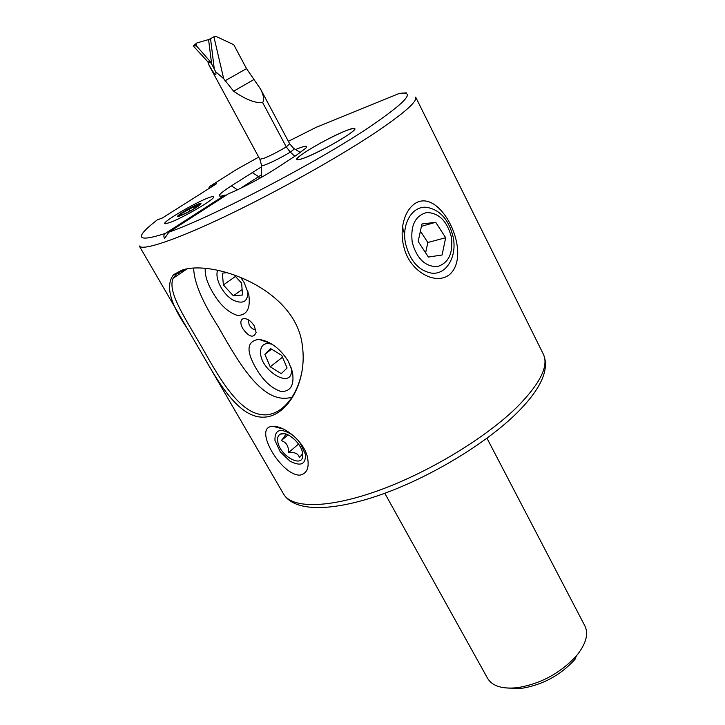 <?xml version="1.0" encoding="UTF-8"?>
<svg xmlns="http://www.w3.org/2000/svg" width="725" height="725" viewBox="0 0 725 725"><rect width="100%" height="100%" fill="white"/><g stroke="black" fill="none" stroke-linecap="round" stroke-linejoin="round"><path stroke-width="1.09" d="M266.492 416.938C242.331 420.228 222.593 389.932 204.178 357.552L187.195 328.362C169.777 302.968 165.264 285.052 173.647 274.594L182.011 270.162C212.579 259.269 296.679 288.722 302.416 346.251C307.309 381.93 287.852 414.31 266.492 416.938M185.573 269.256L176.501 273.805L173.13 278.291C166.841 293.018 187.086 320.586 205.927 354.298C224.451 387.041 244.026 417.401 267.833 414.7L267.933 414.682C276.624 413.322 284.272 408.021 290.879 398.786C296.616 390.657 300.476 380.616 302.461 368.653M271.83 426.436C253.306 427.877 280.956 475.346 299.833 475.156C306.838 473.742 309.412 467.951 307.563 457.765C304.772 442.522 285.188 425.928 273.117 426.354L271.83 426.436M208.492 197.807C194.083 203.009 158.956 224.079 165.445 223.717L169.632 222.629C181.522 218.488 212.425 200.671 213.603 197.327C214.219 196.14 212.516 196.303 208.492 197.807M295.483 149.54C304.826 145.698 308.234 145.272 305.705 148.253L295.9 155.585L274.829 169.242C262.087 177.571 240.265 189.098 228.547 193.711L168.88 232.172C212.67 216.875 317.16 162.264 369.442 127.083C406.517 101.817 416.395 90.625 399.076 93.516L315.728 127.509M449.799 274.376C435.825 285.949 410.667 271.667 404.478 249.128C402.185 241.606 401.577 234.03 402.647 226.381C404.197 216.431 407.985 209.036 414.02 204.187C439.558 185.192 473.262 253.052 449.799 274.376M384.794 493.272L487.599 678.346C492.23 686.04 502.044 689.167 517.061 687.735C540.569 683.92 560.389 673.244 576.52 655.717L577.671 654.312C586.217 643.111 588.627 633.659 584.903 625.956L486.983 438.244M156.319 220.608L157.135 219.974C133.717 238.199 136.463 242.676 165.382 233.414C163.632 234.909 163.388 236.577 164.657 238.416L168.88 232.172M346.314 130.563C329.087 137.116 294.368 157.361 296.752 159.554C297.196 160.243 299.769 159.699 304.473 157.923C321.374 151.715 357.679 130.536 354.815 128.624C354.289 127.908 351.453 128.552 346.314 130.563M406.218 92.845L399.076 93.516M178.966 274.349L177.978 272.636M157.135 219.974L162.3 218.035L216.693 183.633L210.06 186.225L236.894 169.278L258.716 157.108M165.382 233.414L224.958 195.061L221.17 196.131C216.757 196.566 220.146 193.14 231.347 185.854L261.471 166.868M507.962 688.107L521.402 688.378C542.472 684.98 560.235 675.419 574.671 659.696L575.695 658.436M261.308 174.915L240.247 188.482M226.164 195.252L224.958 195.061M210.06 186.225L208.175 189.026M288.342 361.34L292.429 371.735C294.495 385.12 290.671 391.708 280.956 391.509C271.213 388.183 262.74 380.172 255.544 367.475C245.857 350.329 246.989 340.958 258.943 339.382C270.407 341.203 280.203 348.526 288.342 361.34M240.582 277.186L244.216 282.732L248.802 294.722C250.687 308.478 246.899 315.375 237.428 315.411C227.949 312.412 219.557 304.464 212.262 291.577C207.178 282.768 204.831 275.092 205.22 268.54M255.825 329.648C253.424 329.739 251.203 328.18 249.164 324.972L248.303 319.761M254.348 325.987L256.097 332.449C253.514 338.43 249.083 337.152 242.812 328.633C240.193 323.658 240.211 320.368 242.875 318.764C246.826 318.048 250.651 320.459 254.348 325.987M291.976 397.164C263.492 405.638 239.776 364.847 218.243 326.685C202.13 301.518 193.947 282.052 193.693 268.268M217.681 270.371C214.31 278.509 223.318 295.238 233.713 300.386C243.328 304.455 248.059 301.419 247.905 291.278M227.061 272.636L222.367 273.153L223.373 284.961L233.35 295.809L242.503 295.002L241.633 283.158L233.867 274.73M242.105 289.538L233.35 295.809M235.453 276.452L223.373 284.961M272.065 344.266C264.861 342.282 261.009 344.756 260.52 351.67C259.604 369.913 291.513 389.833 291.504 370.711L291.341 367.965M270.244 366.814L281.273 373.638L287.082 367.992L281.699 355.35L270.507 348.517L264.861 354.335L270.244 366.814L282.487 357.208M271.558 349.151L264.861 354.335M412.217 242.295C416.793 258.644 425.167 266.746 437.338 266.601C448.648 263.039 453.324 253.152 451.358 236.939C447.071 221.034 438.879 212.896 426.78 212.525C415.18 215.642 410.323 225.566 412.217 242.295M405.538 243.518C409.915 260.773 418.588 270.642 431.547 273.135C446.482 275.074 457.321 256.396 453.143 236.993C448.739 219.412 439.794 209.507 426.327 207.278C412.099 205.918 401.369 224.107 405.538 243.518M428.384 257.049L442.087 255.001L445.676 237.718L435.707 222.276L421.932 223.989L418.18 241.479L428.384 257.049M421.433 226.318L435.707 222.276M420.4 231.13L427.813 242.494L445.676 237.718M425.629 252.835L427.813 242.494M294.821 156.283L290.299 152.132C281.3 157.479 273.225 161.612 266.066 164.548C262.513 165.907 260.991 166.125 261.507 165.182L259.885 159.273L264.163 158.24C270.652 155.549 278.019 151.77 286.275 146.903L262.686 102.669C255.191 103.24 245.503 99.425 233.622 91.232L223.699 78.717L215.715 71.802C216.766 76.941 214.6 74.829 209.208 65.449L207.812 61.752L209.208 65.449M294.132 148.688L299.76 152.141L298.745 153.691M286.275 146.903L290.299 152.132C293.67 149.758 294.812 148.516 293.697 148.417L289.665 143.777L286.275 146.903M223.699 78.717L213.902 36.803L215.678 36.25L233.776 44.714L246.518 68.63L260.529 89.03C263.637 95.075 264.353 99.624 262.686 102.669M207.586 61.498L193.394 46.11L195.977 44.388L196.593 46.028L210.685 62.06L207.812 61.752M215.715 71.802L211.627 63.945L208.573 39.576L196.874 42.956L195.977 44.388M208.211 62.504L211.256 62.993L211.627 63.945M210.685 62.06L211.256 62.993M214.346 69.573L210.549 38.706L213.902 36.803M210.549 38.706L208.573 39.576M196.593 46.028L193.611 45.621M197.671 206.417L200.1 203.797L197.599 205.229C195.342 206.915 193.901 207.522 193.294 207.051L180.19 214.21L181.567 214.754L178.477 216.376M187.095 212.715C202.574 204.758 206.698 199.302 191.409 207.323L186.316 210.096C174.172 217.708 174.435 218.578 187.095 212.715M200.689 204.078C203.671 200.617 180.126 212.806 177.888 215.878C174.471 219.593 198.732 207.042 200.689 204.078M189.95 211.12L188.944 209.344M198.034 206.009L197.599 205.229M292.891 435.236C280.584 427.551 274.612 429.3 274.974 440.483L280.294 451.911L289.81 461.028C300.594 466.719 305.805 464.517 305.452 454.412L299.824 442.359M285.668 433.949C285.505 435.208 284.028 437.438 281.246 440.628C286.457 442.259 288.849 446.283 288.432 452.699C294.867 451.965 298.51 453.642 299.371 457.738L302.633 453.642M302.552 453.089C301.237 443.002 286.556 430.46 280.412 434.103C278.019 435.381 277.14 437.936 277.784 441.77C279.814 455.925 302.923 468.776 302.733 455.427L302.552 453.089M298.519 444.062L288.432 452.699M288.088 434.864L281.246 440.628M330.392 145.489C346.287 136.599 354.434 130.98 354.815 128.624C351.407 127.881 340.224 132.557 321.248 142.644C305.488 151.425 297.322 157.062 296.752 159.554C299.869 160.415 311.088 155.721 330.392 145.489M182.011 270.162L184.522 269.564M517.315 406.798C540.297 383.407 548.97 365.862 543.333 354.144C549.804 369.043 541.285 388.364 517.768 412.117C486.838 443.102 430.813 477.005 381.332 494.522C332.005 511.877 294.45 512.113 283.566 494.015C291.722 508.606 328.362 508.66 378.704 490.463C428.955 472.328 486.194 437.583 517.315 406.798M187.195 328.362L139.254 245.947C141.91 251.167 174.77 240.473 225.964 216.068C277.059 191.726 339.69 156.6 376.982 131.551C404.686 112.738 417.582 101.255 415.67 97.114L543.333 354.144M316.707 127.047L288.36 141.33M259.559 178.386L258.598 176.628L252.137 172.541M231.347 185.854L237.492 189.796M253.995 79.478L233.622 91.232M224.868 80.883L246.518 68.63M196.23 43.482L194.3 45.023M184.431 213.966L183.57 212.461M194.209 208.673L193.294 207.051M173.647 274.594L176.501 273.805M403.435 231.927L402.647 226.381M173.13 278.291L186.851 269.011M283.566 494.015L204.178 357.552M574.671 659.696L576.52 655.717M521.402 688.378L517.061 687.735M282.224 428.765L273.117 426.354M245.847 318.737L242.875 318.764M268.748 342.744L258.943 339.382M259.885 159.273L209.063 65.35M300.087 152.767L299.76 152.141M261.489 165.681L261.254 177.435M260.529 89.03L289.665 143.777M179.111 215.506L178.105 216.44M181.93 215.117L181.613 214.564M284.698 433.722L280.412 434.103"/></g></svg>
